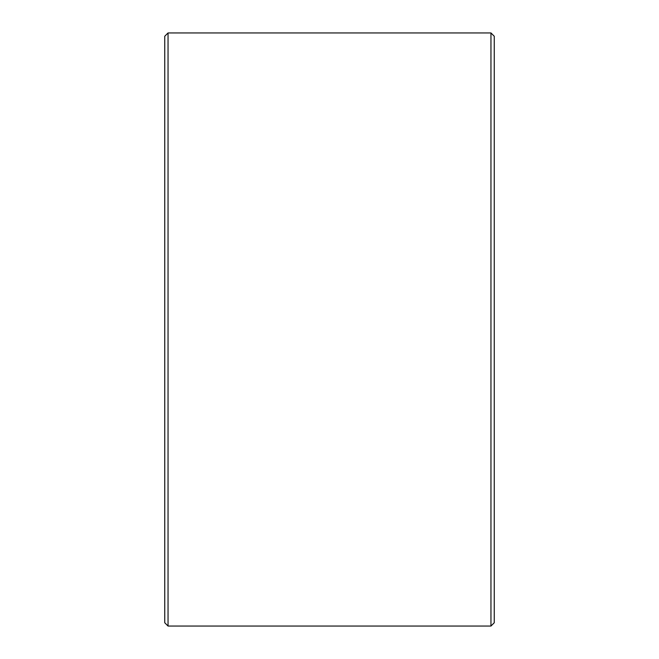 <?xml version="1.0" encoding="UTF-8"?>
<svg xmlns="http://www.w3.org/2000/svg" width="659" height="659" viewBox="0 0 659 659"><rect width="100%" height="100%" fill="white"/><g stroke="black" fill="none" stroke-linecap="round" stroke-linejoin="round"><path stroke-width="0.99" d="M164.75 622.755L164.75 36.245L168.045 32.95L168.045 626.05L164.75 622.755M490.955 32.95L494.25 36.245L494.25 622.755L490.955 626.05L490.955 32.95L168.045 32.95M490.955 626.05L168.045 626.05"/></g></svg>
